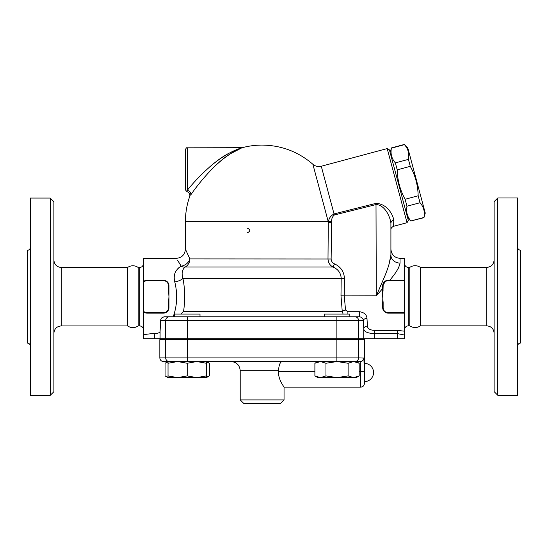 <?xml version="1.0" encoding="UTF-8"?>
<svg xmlns="http://www.w3.org/2000/svg" width="548" height="548" viewBox="0 0 548 548"><rect width="100%" height="100%" fill="white"/><g stroke="black" fill="none" stroke-linecap="round" stroke-linejoin="round"><path stroke-width="0.82" d="M143.391 263.821C143.158 266.02 141.946 267.239 139.74 267.472L139.74 325.923L138.212 325.923C134.664 328.197 131.116 328.197 127.568 325.923L61.191 325.923L61.191 267.472C56.787 267.006 54.355 264.574 53.889 260.163M53.889 391.683L53.889 201.712L50.231 198.061L50.231 395.341L53.889 391.683M127.568 325.923L127.568 267.472L61.191 267.472M50.231 198.061L30.325 198.061L30.325 395.341L50.231 395.341M30.325 247.381C30.147 249.148 29.174 250.128 27.4 250.299L27.4 343.096C29.16 343.281 30.14 344.254 30.325 346.021M497.769 395.266L517.675 395.266L517.675 197.986L497.769 197.986L494.111 201.643L494.111 391.615L497.769 395.266L497.769 197.986M144.309 312.408L143.391 311.744L143.391 282.289L143.391 338.712L404.609 338.712L404.609 258.341L400.04 258.341C394.492 257.8 391.45 254.751 390.909 249.203L390.909 255.067C390.19 261.697 387.559 270.096 383.004 280.261L376.291 295.872L382.689 288.549M177.607 260.321L181.237 266.184C175.25 269.712 173.1 274.959 174.778 281.919C177.737 294.071 177.196 305.695 173.168 316.792L164.469 316.792C162.071 317.176 160.804 318.395 160.66 320.443L160.078 331.437C159.756 332.773 157.899 333.451 154.515 333.458C147.775 333.985 144.069 334.52 143.391 335.061M364.42 363.372A9.131 9.131 0 0 1 373.551 372.503A9.131 9.131 0 0 1 364.42 381.641L364.42 339.623L159.831 339.623L159.831 357.892C160.05 360.111 161.27 361.331 163.489 361.543L353.652 361.543L348.117 363.262L337.041 361.543L325.971 363.262L320.429 361.543L314.894 363.262L314.894 375.907L320.429 377.62L325.971 375.907L337.041 377.62L348.117 375.907L353.652 377.62L317.861 377.62L314.894 375.907M486.809 267.403L420.432 267.403L420.432 325.855L486.809 325.855L486.809 267.403C491.214 266.938 493.645 264.499 494.111 260.095M517.675 345.946C517.853 344.178 518.826 343.199 520.6 343.027L520.6 250.231C518.84 250.046 517.86 249.066 517.675 247.306M138.212 325.923L138.212 267.472L139.74 267.472M420.432 325.855C416.884 328.129 413.336 328.129 409.788 325.855L409.788 267.403L408.26 267.403C406.054 267.171 404.842 265.951 404.609 263.746M185.841 250.08L185.409 249.203C184.868 254.751 181.82 257.8 176.271 258.341L143.391 258.341L143.391 282.289A5.021 5.021 0 0 1 147.049 280.713L147.049 280.261L164.215 280.309M146.734 280.268L147.049 280.261A5.48 5.48 0 0 0 143.391 281.658A5.48 5.48 0 0 1 147.049 280.261L163.489 280.261L163.489 280.713A5.021 5.021 0 0 1 168.51 285.741L168.51 290.796L168.969 290.796L168.969 307.661C168.695 310.935 166.873 312.764 163.489 313.141A5.48 5.48 0 0 0 168.969 307.661L168.969 302.599L168.51 302.599L168.51 307.661A5.021 5.021 0 0 1 163.489 312.682L147.049 312.682L147.049 313.141L146.337 313.093M404.609 331.191L397.3 330.389L374.709 330.389C370.071 330.177 367.64 328.731 367.413 326.06L366.982 318.381C366.653 314.586 364.125 312.367 359.392 311.709L347.891 311.709L345.541 310.045L344.254 295.872L376.325 295.804M324.258 316.792L324.258 314.052L349.829 314.052L349.829 316.792L359.392 316.792C361.776 317.148 363.091 318.367 363.338 320.443L363.762 328.855C364.112 331.787 367.756 333.369 374.709 333.595L397.3 333.595L404.609 335.054M404.609 312.682L388.169 312.682A5.021 5.021 0 0 1 383.141 307.661L383.141 302.599L382.689 302.599L383.141 285.741A5.021 5.021 0 0 1 388.169 280.713L404.609 280.713M398.423 268.061L396.779 270.835M389.71 280.261C395.786 273.294 399.232 267.568 400.04 263.074L400.04 258.341M382.881 309.113L382.689 307.661A5.48 5.48 0 0 0 388.169 313.141L387.436 313.093M383.141 302.599L382.689 296.701L382.689 290.796L383.141 290.796M174.778 281.919A9.131 3.452 168.2 0 0 182.943 278.398C181.374 273.377 182.121 269.589 185.183 267.034A9.131 5.233 -122.1 0 1 181.237 266.184A9.131 6.994 155 0 0 189.848 258.916L186.114 250.662M179.011 262.499L178.059 261.019M177.305 269.205L178.86 267.712M183.559 311.333L180.84 314.052M199.999 316.792L199.999 314.052L174.422 314.052L174.422 316.792L173.922 316.792M345.541 310.045A3.651 1.254 170.1 0 0 342.24 311.312L183.573 311.312C185.238 300.146 185.032 289.18 182.943 278.398L341.185 278.398L341 295.79L342.24 311.312L343.11 314.052M359.392 311.709L359.392 316.792L164.469 316.792M164.352 313.072L165.51 312.75M166.503 312.237L167.215 311.675M163.626 280.261L163.489 280.261A5.48 5.48 0 0 1 168.969 285.741L168.969 290.796L168.969 285.741L168.51 285.741M168.77 284.282L168.969 285.741M162.277 317.498L164.29 316.799M160.078 338.712L160.084 331.341M154.248 333.458L154.515 338.712M347.891 316.792L336.876 316.792L336.876 320.443L358.563 320.443A3.651 3.617 -90 0 0 354.946 316.792M209.274 167.256C217.94 159.756 226.495 154.111 234.962 150.337L240.805 148.001L229.749 152.892C213.494 160.619 193.328 182.34 187.231 190.437A3.651 3.363 -145.2 0 1 190.636 195.156C196.458 186.135 215.707 161.948 231.222 153.344L241.463 148.029L236.9 150.138C228.646 154.303 220.241 160.701 211.679 169.339M190.636 195.156C189.416 196.883 189.416 196.883 190.636 195.156M187.231 190.437C186.806 192.04 186.806 192.04 187.231 190.437L187.231 147.823C186.786 147.364 186.183 147.974 185.409 149.652L185.409 189.841L186.916 191.636C189.313 192.382 190.252 193.985 189.718 196.444A76.72 76.72 0 0 0 185.409 221.803L328.293 221.803L327.999 258.916C328.225 262.725 329.917 265.431 333.054 267.034L334.506 263.869C332.41 262.91 331.287 261.286 331.136 258.999L331.602 222.495L328.444 222.413L328.293 221.803A9.131 3.685 165 0 1 328.595 221.508L328.444 222.413L312.874 164.27C298.29 151.707 281.377 145.309 262.129 145.083A76.72 76.72 0 0 0 242.264 147.7L187.231 147.823M408.411 159.379C409.493 153.83 408.178 148.926 404.472 144.658L407.767 147.796L425.262 213.083L423.974 217.446C425.049 211.898 423.734 206.993 420.028 202.726L418.165 195.766C417.925 185.32 415.302 175.504 410.281 166.339L408.411 159.379L395.355 162.879L397.218 169.839C397.458 180.285 400.081 190.101 405.102 199.267L406.972 206.226C405.89 211.775 407.205 216.679 410.911 220.94L424.029 217.666M390.121 152.522L391.409 148.159C390.334 153.707 391.649 158.612 395.355 162.879M391.409 148.159L404.472 144.658M410.911 220.94L423.974 217.446M406.972 206.226L420.028 202.726M405.102 199.267L418.165 195.766M397.218 169.839L410.281 166.339M407.034 222.694L408.329 220.454L389.416 149.878L387.176 148.583L407.034 222.694L393.615 226.29L393.759 220.275C393.348 215.679 387.683 203.822 376.003 203.363L334.054 213.905C330.588 215.905 328.773 218.44 328.595 221.508L331.622 221.707C331.465 218.885 332.369 216.645 334.328 215.001L321.279 166.243C318.162 166.989 315.36 166.332 312.874 164.27M324.258 339.623L324.258 338.712M206.391 361.933L209.357 363.262L206.391 361.543L206.391 363.262L196.801 361.543L187.211 363.262L177.621 361.543L168.031 363.262L168.031 361.543L165.064 363.262L165.064 375.907L168.031 377.23M177.621 361.543L187.375 361.543L187.375 357.892L159.831 357.892M168.031 377.62L168.031 375.907L177.621 377.62L168.031 377.62L165.064 375.907M187.211 375.907L196.801 377.62L177.621 377.62L187.211 375.907L187.211 363.262M206.391 375.907L206.391 377.62L196.801 377.62L206.391 375.907L206.391 363.262M359.187 363.262L353.652 361.543L360.248 361.543L356.221 361.543L359.187 363.262L359.187 375.907L353.652 377.62L356.221 377.62L359.187 375.907M168.031 363.262L168.031 375.907M325.971 363.262L325.971 375.907M348.117 363.262L348.117 375.907M364.31 373.229L364.31 371.66C364.427 386.826 364.427 386.826 364.31 371.66L363.899 357.892A3.651 3.651 90 0 1 360.248 361.543L354.946 361.543A3.651 3.617 -90 0 0 358.563 357.892L187.375 357.892L187.375 339.623M168.031 361.933L165.064 363.262M206.391 377.23L209.357 375.907L209.357 363.262M282.22 361.543C280.131 361.968 278.898 365.009 278.528 370.681L278.5 371.38C278.007 379.702 284.296 387.107 284.049 387.121C284.371 387.21 278.007 379.764 278.5 371.38L278.5 371.441M360.248 361.543L360.769 387.073L360.659 372.421M240.209 399.903L243.86 403.561L280.391 403.561L284.049 399.903L240.209 399.903L240.209 370.681L278.528 370.681M358.563 339.623L358.563 357.892L363.995 358.077M360.659 374.75L360.659 373.935M143.391 311.744A5.48 5.48 0 0 0 147.049 313.141L163.489 313.141L163.489 312.682M168.51 290.796L168.969 296.701L168.51 302.599M388.169 312.682L388.169 313.141L404.609 313.141M382.689 302.599L382.689 307.661L383.141 307.661M404.609 280.261L388.169 280.261A5.48 5.48 0 0 0 382.689 285.741L382.689 290.796M383.141 285.741L382.689 285.741L385.724 280.836M388.902 264.766L390.909 255.067L390.909 223.269A3.651 3.076 180 0 1 393.759 220.275M334.328 215.001L376.291 204.514C385.703 205.288 390.484 218.303 390.909 223.269L390.909 229.818L390.909 223.269M393.615 226.29C391.738 227.18 390.834 228.358 390.909 229.818L390.909 255.067A9.131 8.008 180 0 0 400.04 263.074M247.491 232.749C250.463 231.222 250.463 229.701 247.491 228.18M331.136 258.999L189.848 258.916A9.131 8.604 90 0 1 185.183 267.034L333.054 267.034C338.198 269.308 340.904 273.096 341.185 278.398L344.445 278.48C344.069 271.664 340.76 266.794 334.506 263.869M376.291 295.872L376.003 203.363M347.891 314.052L347.891 311.709M358.563 338.712L358.563 320.443L363.338 320.443A3.651 2.062 177.5 0 1 366.982 318.381M363.762 338.712L363.762 328.855A3.651 2.795 176.7 0 1 367.413 326.06M390.909 255.067L390.909 249.203M160.66 320.443L165.695 320.443L165.695 338.712M169.305 361.543A3.651 3.617 -90 0 1 165.695 357.892L165.695 339.623M409.788 325.855L408.26 325.855L408.26 267.403M397.3 338.712L397.3 330.389M278.5 371.38L314.894 371.38M359.187 371.38L364.31 371.66M336.876 361.543L336.876 339.623M147.049 312.682A5.021 5.021 0 0 1 143.391 311.106M168.969 307.661L168.51 307.661M147.049 280.713L163.489 280.713M388.169 280.713L388.169 280.261M331.602 222.495L331.622 221.707M341 295.79L344.254 295.872L344.445 278.48M374.709 338.712L374.709 330.389M187.375 316.792L187.375 320.443L165.695 320.443A3.651 3.617 -90 0 1 169.305 316.792M187.375 338.712L187.375 320.443L336.876 320.443L336.876 338.712M61.191 325.923C56.759 326.361 54.321 328.8 53.889 333.232M199.999 339.623L199.999 338.712M174.422 339.623L174.422 338.712M486.809 325.855C491.241 326.286 493.68 328.725 494.111 333.163M127.568 267.472C131.116 265.198 134.664 265.198 138.212 267.472M409.788 267.403L410.596 266.876C413.98 265.143 417.254 265.314 420.432 267.403M139.74 325.923C141.953 326.149 143.172 327.362 143.391 329.581M408.26 325.855C406.047 326.074 404.828 327.293 404.609 329.506M407.616 217.809L410.973 221.166M391.354 147.939L404.41 144.439M349.829 339.623L349.829 338.712M317.861 361.543L314.894 363.262M206.391 377.62L209.357 375.907M240.209 370.681C239.661 365.132 236.62 362.091 231.071 361.543M364.42 381.641L364.42 383.463C364.201 385.682 362.988 386.902 360.769 387.121L284.049 387.121L284.049 399.903M185.409 249.203L185.409 221.803M387.176 148.583L321.279 166.243"/></g></svg>
